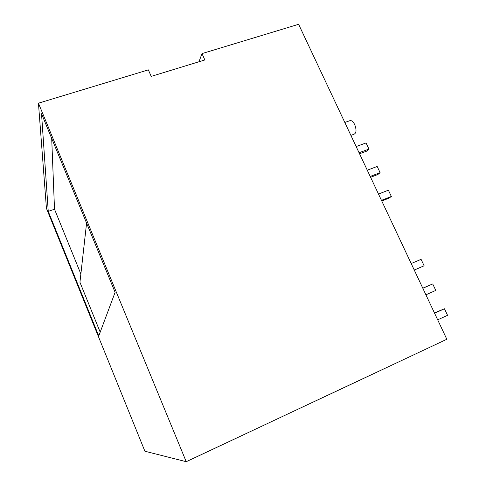 <?xml version="1.0" encoding="UTF-8"?>
<svg xmlns="http://www.w3.org/2000/svg" width="486" height="486" viewBox="0 0 486 486"><rect width="100%" height="100%" fill="white"/><g stroke="black" fill="none" stroke-linecap="round" stroke-linejoin="round"><path stroke-width="0.73" d="M38.449 103.19L148.358 69.863L151.207 76.387L204.849 59.96L201.994 53.6L298.623 24.3L446.834 339.283L186.223 461.7L38.449 103.19L46.437 208.36L144.895 451.227L186.223 461.7M198.993 61.752L201.994 53.6M115.103 292.335L41.529 113.73L48.248 211.386L98.761 335.96L115.103 292.335M48.248 211.386L54.511 209.211L80.87 274.001M51.692 138.407L54.511 209.211M349.385 120.85L350.303 120.528C351.894 120.571 353.365 121.937 354.713 124.616C356.706 130.011 356.402 133.249 353.796 134.33L350.886 135.375M86.581 223.092L79.941 282.281L100.189 332.145M381.765 200.997L388.994 198.148L391.358 196.465L381.461 200.36M378.497 194.06L388.393 190.196L391.358 196.465M367.27 170.197L377.172 166.461L380.107 172.67L370.211 176.442M380.107 172.67L377.835 174.523L370.605 177.275M356.147 146.559L366.049 142.945L368.959 149.093L359.057 152.744M368.959 149.093L366.778 151.103L359.543 153.77M411.199 263.552L421.076 259.33L424.12 265.763L414.266 270.076M424.12 265.763L414.242 270.022M422.79 288.186L432.71 283.927L435.778 290.421L425.906 294.814M422.838 288.283L432.71 283.927M434.435 312.935L444.453 308.762L447.551 315.317L437.686 319.843M434.581 313.251L444.453 308.762M344.811 122.466L350.303 120.528"/></g></svg>
